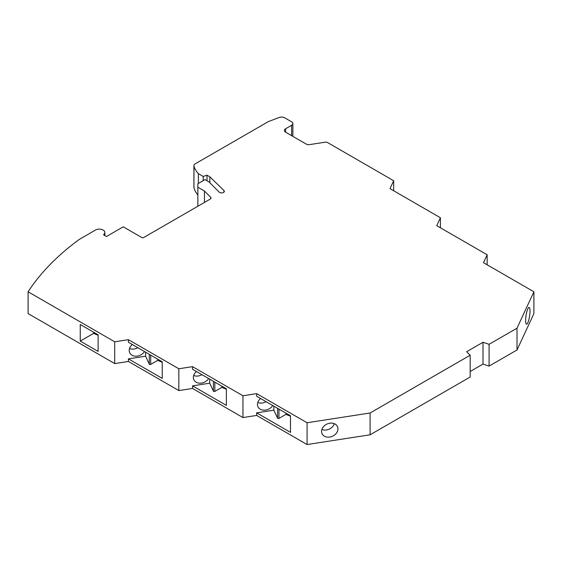 <?xml version="1.0" encoding="UTF-8"?>
<svg xmlns="http://www.w3.org/2000/svg" width="562" height="562" viewBox="0 0 562 562"><rect width="100%" height="100%" fill="white"/><g stroke="black" fill="none" stroke-linecap="round" stroke-linejoin="round"><path stroke-width="0.84" d="M197.859 194.895A40.253 23.239 180 0 1 193.96 187.736A4.236 2.445 0 0 1 193.918 187.385L193.918 165.586A4.236 2.445 0 0 1 195.162 163.858L268.418 121.561L279.321 117.458A4.236 2.445 0 0 1 284.639 117.774L291.622 121.814A4.236 2.445 180 0 1 292.865 123.542A4.236 2.445 180 0 1 291.622 125.27L285.629 128.733L285.629 132.189L306.262 144.104A3.393 1.96 0 0 0 309.536 144.61L325.37 142.158A2.122 1.222 180 0 1 327.414 142.474L393.667 180.725L390 188.642L440.411 217.747L436.737 225.664L487.156 254.769L487.156 264.8M393.667 190.757L393.667 180.725M440.411 227.779L440.411 217.747M533.9 291.79L517.012 328.18L517.012 349.978L533.9 313.589L533.9 291.79L483.482 262.679L487.156 254.769M530.015 311.067A8.472 1.791 -81.2 0 1 528.814 319.827A8.472 1.791 -81.2 0 1 526.524 324.169A8.472 1.791 -81.2 0 1 525.625 320.516A8.472 1.791 -81.2 0 1 526.826 311.755A8.472 1.791 -81.2 0 1 529.116 307.414A8.472 1.791 -81.2 0 1 530.015 311.067M517.012 328.18L489.081 344.309L489.081 366.101L483.004 364.078L470.176 371.482M517.012 349.978L489.081 366.101M483.004 364.078L483.004 342.279L489.081 344.309M483.004 342.279L466.664 351.714L470.176 355.219L470.176 377.018L370.105 434.791L307.077 444.542L307.077 422.743L370.105 412.993L370.105 434.791M470.176 355.219L370.105 412.993M321.583 431.398A8.472 6.681 155.1 0 0 322.082 433.702A8.472 6.681 155.1 0 0 331.201 436.723A8.472 6.681 155.1 0 0 337.959 428.869A8.472 6.681 155.1 0 0 337.46 426.565A8.472 6.681 155.1 0 0 328.341 423.537A8.472 6.681 155.1 0 0 321.583 431.398M128.41 339.666L128.41 342.258L162.235 361.788L162.235 378.395L128.41 358.865L128.41 361.464L114.704 363.579L114.704 341.787L128.41 339.666L178.828 368.77L192.534 366.649L242.953 395.76L256.658 393.639L307.077 422.743M256.658 393.639L256.658 396.231L290.484 415.761L290.484 432.368L256.658 412.838L256.658 415.437L307.077 444.542M192.534 366.649L192.534 369.248L226.36 388.771L226.36 405.385L192.534 385.855L192.534 388.447L242.953 417.559L242.953 395.76M98.118 351.405L98.118 334.797L80.247 324.485L80.247 341.092L98.118 351.405M209.71 379.16L209.71 383.193L192.534 385.855M178.828 368.77L178.828 390.569L192.534 388.447M196.454 371.51A8.472 6.681 155.1 0 0 193.342 377.425A8.472 6.681 155.1 0 0 193.841 379.729A8.472 6.681 155.1 0 0 200.817 383.165A8.472 6.681 155.1 0 0 208.614 378.528M128.41 361.464L178.828 390.569M93.559 332.17L93.559 333.406L98.118 335.247M132.337 344.52A8.472 6.681 155.1 0 0 129.218 350.435A8.472 6.681 155.1 0 0 129.717 352.739A8.472 6.681 155.1 0 0 136.692 356.175A8.472 6.681 155.1 0 0 144.49 351.538M128.41 358.865L145.593 356.21L145.593 352.177M197.859 206.24L197.859 187.216L204.449 191.017L210.694 197.297A2.543 1.468 0 0 1 211.031 198.028A2.543 1.468 0 0 1 210.286 199.067L143.619 237.557A1.272 0.731 180 0 1 141.828 237.557L123.247 226.83L106.464 236.518L103.619 234.874L104.546 233.406A5.297 3.056 0 0 0 104.862 232.359A5.297 3.056 0 0 0 103.317 230.195L103.022 230.027A5.297 3.056 180 0 0 95.533 230.027L79.305 239.398A338.998 195.724 0 0 0 28.1 291.783L114.704 341.787M28.1 291.783L28.1 313.582L114.704 363.579M204.449 191.017L204.449 202.439M197.859 187.216L197.859 183.753L205.046 179.601L208.966 181.863L219.187 192.134A2.754 1.588 180 0 0 222.285 192.878A2.754 1.588 180 0 0 224.329 191.34A2.754 1.588 180 0 0 223.943 190.525L209.844 176.833L209.844 182.741M206.999 180.725L206.999 175.189L209.844 176.833M206.999 175.189L203.198 176.454L203.198 180.669M203.198 176.454L198.372 173.672L198.372 183.458M198.372 173.672A40.253 23.239 180 0 1 193.96 165.938L193.96 187.736M193.918 165.586A4.236 2.445 0 0 0 193.96 165.938M285.629 132.189A4.236 2.445 180 0 1 284.386 130.461A4.236 2.445 180 0 1 285.629 128.733M272.739 405.518A8.472 6.681 -24.9 0 1 264.941 410.148A8.472 6.681 -24.9 0 1 257.965 406.712A8.472 6.681 -24.9 0 1 257.466 404.415A8.472 6.681 -24.9 0 1 260.578 398.5M256.658 412.838L273.834 410.183L273.834 406.15M256.658 415.437L242.953 417.559M213.419 381.303L213.419 391.187L209.71 383.193M221.807 386.143L221.807 387.38L226.36 389.22M221.807 387.38L214.839 391.405A0.85 0.492 0 0 1 213.419 391.187M93.559 333.406L80.247 341.092M162.235 362.237L157.683 360.397L157.683 359.16M157.683 360.397L150.714 364.415A0.85 0.492 0 0 1 149.295 364.197L145.593 356.21M129.52 348.524A8.472 6.681 155.1 0 0 137.809 347.681M193.644 375.507A8.472 6.681 155.1 0 0 201.934 374.671M266.058 401.661A8.472 6.681 -24.9 0 1 257.768 402.497M321.893 429.48A8.472 6.681 155.1 0 0 334.362 423.692M290.484 416.21L285.932 414.37L285.932 413.133M285.932 414.37L278.963 418.388L278.963 409.108M273.834 410.183L277.544 418.17A0.85 0.492 0 0 0 278.963 418.388M104.546 233.406L104.546 235.408M210.694 197.297L210.694 198.758M223.943 190.525L223.943 192.155M291.622 125.27L291.622 135.653M214.839 382.125L214.839 391.405M149.295 364.197L149.295 354.313M150.714 364.415L150.714 355.135M277.544 418.17L277.544 408.293M104.862 235.59L104.862 232.359M292.865 123.542L292.865 136.369"/></g></svg>
